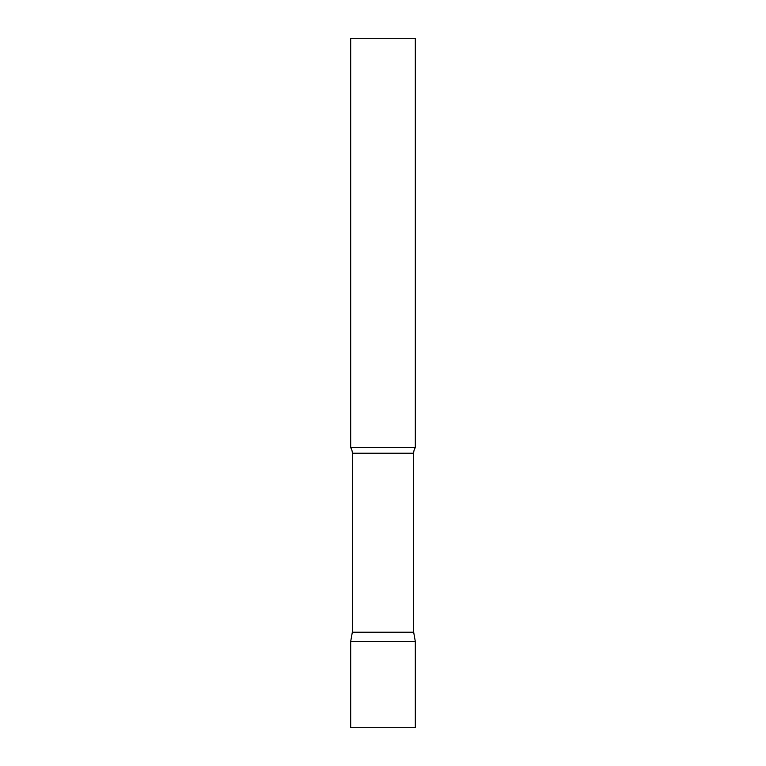 <?xml version="1.0" encoding="UTF-8"?>
<svg xmlns="http://www.w3.org/2000/svg" width="766" height="766" viewBox="0 0 766 766"><rect width="100%" height="100%" fill="white"/><g stroke="black" fill="none" stroke-linecap="round" stroke-linejoin="round"><path stroke-width="1.15" d="M415.316 641.525L350.684 641.525L415.316 641.525L415.316 727.7L350.684 727.7L350.684 641.525L352.322 632.237L413.678 632.237L415.316 641.525M413.678 632.237L413.678 453.213A10.341 10.341 0 0 1 415.316 447.631L415.316 38.3L350.684 38.3L350.684 447.631A10.341 10.341 0 0 1 352.322 453.213L413.678 453.213M352.322 632.237L352.322 453.213M350.684 447.631L415.316 447.631"/></g></svg>
